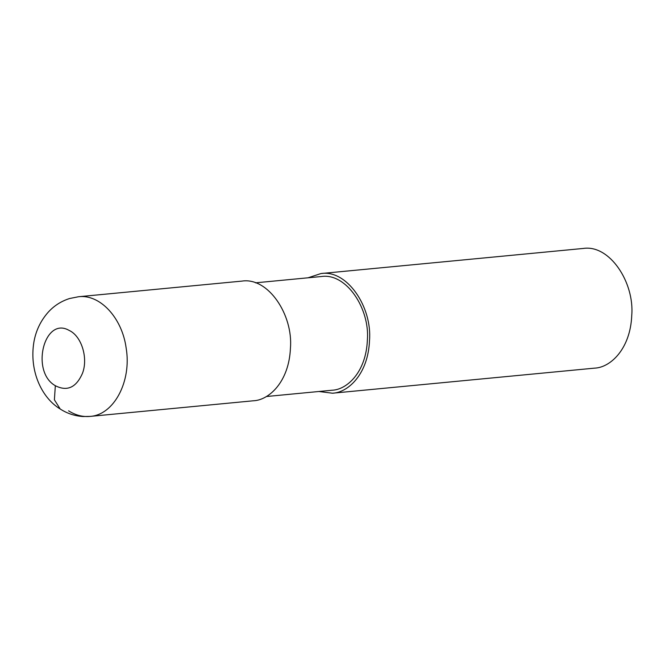 <?xml version="1.0" encoding="UTF-8"?>
<svg xmlns="http://www.w3.org/2000/svg" width="665" height="665" viewBox="0 0 665 665"><rect width="100%" height="100%" fill="white"/><g stroke="black" fill="none" stroke-linecap="round" stroke-linejoin="round"><path stroke-width="1" d="M68.595 410.829C75.502 415.209 82.635 417.071 89.975 416.415L253.382 400.779C268.984 400.222 289.092 381.76 290.439 348.053C293.215 314.878 268.219 277.014 241.935 281.104L78.512 296.74L69.592 298.519C61.138 301.212 53.981 305.8 48.121 312.301C40.598 320.863 35.852 330.804 33.882 342.143C29.119 370.879 41.596 397.737 60.207 409.008L54.397 399.815L55.336 385.717C67.248 391.735 76.325 387.52 82.56 373.09C88.287 357.861 81.479 336.066 69.235 330.463C44.247 315.842 30.224 371.669 55.336 385.717M266.357 396.523L332.168 390.222C346.989 389.69 366.091 372.151 367.363 340.131C370.006 308.618 346.257 272.642 321.286 276.532L255.476 282.833M318.909 391.494L332.45 393.215C348.053 392.658 368.169 374.196 369.507 340.488C372.284 307.313 347.288 269.45 321.004 273.539L308.036 277.804M332.45 393.215L594.701 368.127C610.295 367.57 630.412 349.1 631.75 315.401C634.535 282.226 609.531 244.354 583.247 248.452L321.004 273.539M60.183 408.992C67.074 413.439 74.646 415.949 82.901 416.531L89.983 416.406C113.915 415.085 131.786 381.336 126.167 348.144C122.177 317.895 100.016 293.98 78.528 296.74"/></g></svg>
